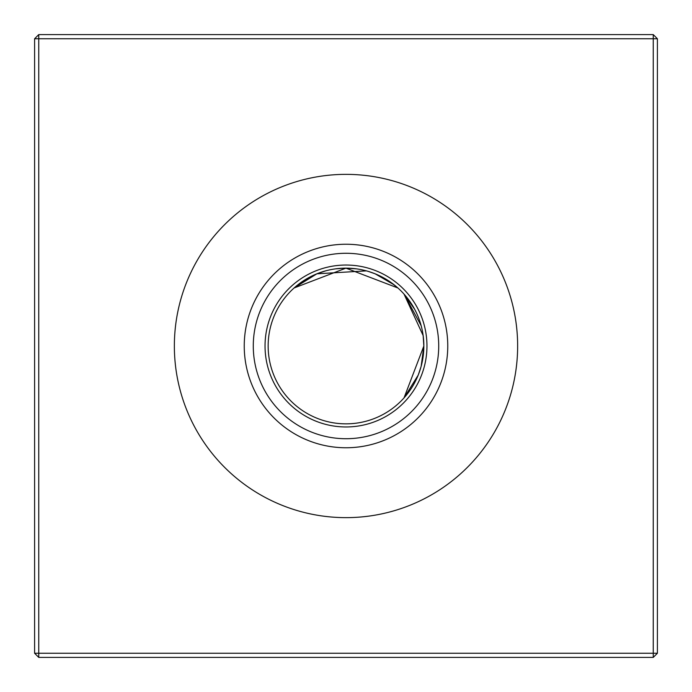 <?xml version="1.0" encoding="UTF-8"?>
<svg xmlns="http://www.w3.org/2000/svg" width="692" height="692" viewBox="0 0 692 692"><rect width="100%" height="100%" fill="white"/><g stroke="black" fill="none" stroke-linecap="round" stroke-linejoin="round"><path stroke-width="1.04" d="M366.397 270.866L316.867 273.807L294.1 287.976L345.939 268.15L397.9 287.976L395.244 285.701M394.25 284.905L375.185 273.833M407.458 393.783L404.024 397.9L407.458 393.783L404.024 397.9L407.458 393.783L404.024 397.9L407.458 393.783L404.024 397.9L418.193 375.142L414.75 382.529M421.143 366.336L423.85 346L423.149 356.432M423.141 335.542L423.85 346A77.85 77.85 0 0 1 346 423.85A77.85 77.85 0 0 1 268.15 346A77.85 77.85 0 0 1 346 268.15A77.85 77.85 0 0 1 423.85 346L423.149 335.568L404.024 294.1L421.151 325.69M346 426.964A80.964 80.964 0 0 1 265.036 346A80.964 80.964 0 0 1 346 265.036A80.964 80.964 0 0 1 426.964 346A80.964 80.964 0 0 1 346 426.964M346 438.719A92.719 92.719 0 0 1 253.281 346A92.719 92.719 0 0 1 346 253.281A92.719 92.719 0 0 1 438.719 346A92.719 92.719 0 0 1 346 438.719M346 447.759A101.759 101.759 0 0 1 244.241 346A101.759 101.759 0 0 1 346 244.241A101.759 101.759 0 0 1 447.759 346A101.759 101.759 0 0 1 346 447.759M346 517.642A171.642 171.642 0 0 1 174.358 346A171.642 171.642 0 0 1 346 174.358A171.642 171.642 0 0 1 517.642 346A171.642 171.642 0 0 1 346 517.642M421.091 366.561L418.253 374.986M423.85 346L404.024 397.9M657.4 38.752L657.4 653.248L653.248 657.4L38.752 657.4L38.752 653.248L653.248 653.248L653.248 38.752L38.752 38.752L38.752 653.248L34.6 653.248L34.6 38.752L38.752 38.752L38.752 34.6L653.248 34.6L657.4 38.752L653.248 38.752L653.248 34.6M404.024 294.1L414.594 309.177M294.1 287.976L309.22 277.388M309.54 277.215L316.746 273.859M316.85 273.816L325.629 270.866M335.611 268.842L345.152 268.159M346.009 268.15L356.466 268.859M368.542 271.489L375.099 273.79M388.895 281.03L396.871 287.068M653.248 657.4L653.248 653.248L657.4 653.248M34.6 653.248L38.752 657.4M34.6 38.752L38.752 34.6"/></g></svg>
